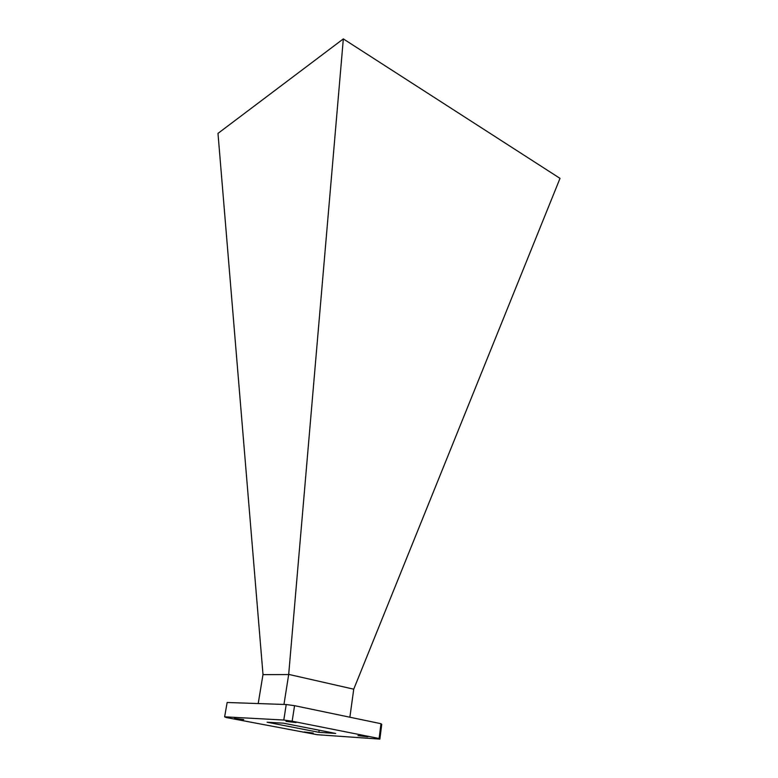 <?xml version="1.0" encoding="UTF-8"?>
<svg xmlns="http://www.w3.org/2000/svg" width="778" height="778" viewBox="0 0 778 778"><rect width="100%" height="100%" fill="white"/><g stroke="black" fill="none" stroke-linecap="round" stroke-linejoin="round"><path stroke-width="1.17" d="M296.048 722.538L285.993 721.362L296.048 722.538M367.897 736.795L357.958 735.628L367.897 736.795M313.242 733.051L304.169 731.962L313.242 733.051M243.709 719.572L234.528 718.464L243.709 719.572M258.208 703.555L263.003 674.477L217.986 133.388L343.331 38.9L288.677 674.555L283.96 704.45M294.561 705.675L380.987 723.705L381.735 724.425L379.868 739.1L317.152 734.704L226.427 717.569L224.628 716.82L283.795 720.039L286.226 704.528L294.561 705.675L292.158 721.206L379.11 738.487L380.987 723.705M224.628 716.82L227.147 702.485L286.226 704.528M349.876 717.209L353.737 689.182L560.014 178.366L343.331 38.9M288.677 674.39L353.737 689.182M263.003 674.633L288.677 674.555M318.863 732.312L335.697 733.44L283.387 723.17L267.097 722.217L318.863 732.312L319.175 730.202M379.868 739.1L379.11 738.487M292.158 721.206L283.795 720.039"/></g></svg>
